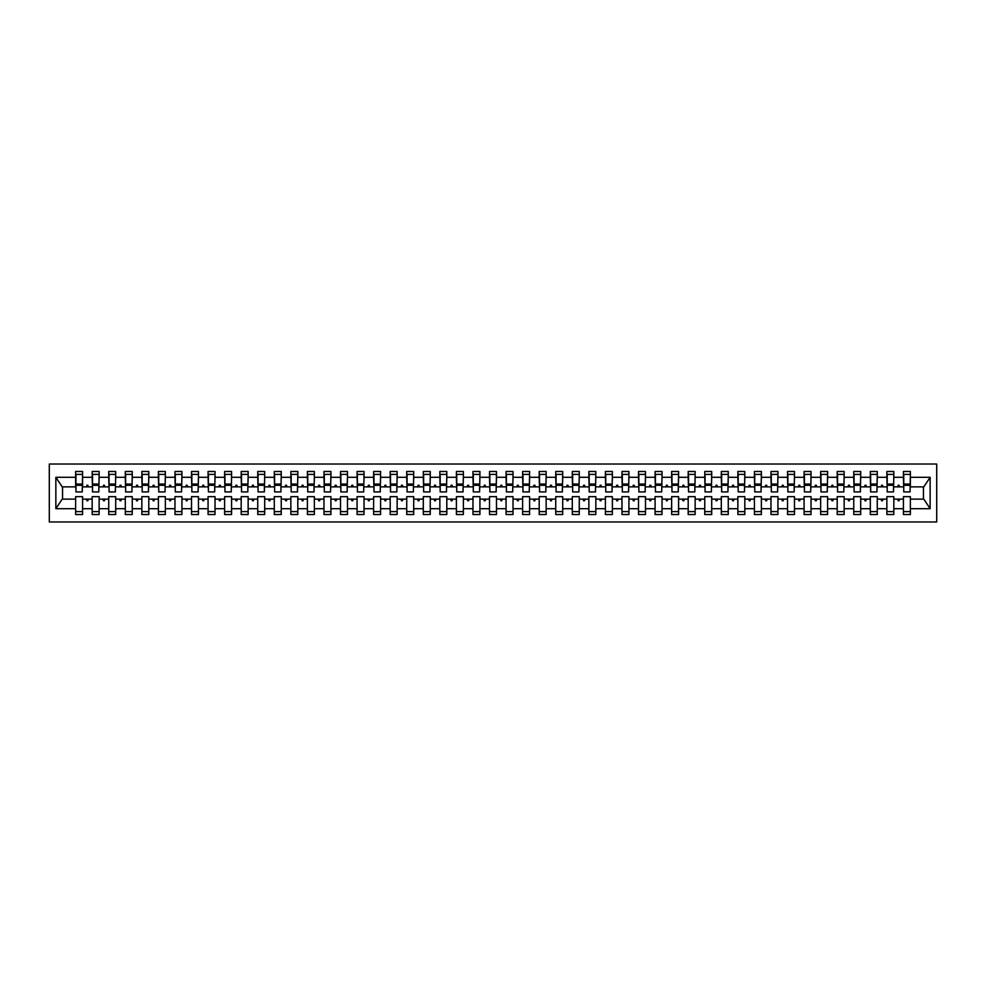 <?xml version="1.0" encoding="UTF-8"?>
<svg xmlns="http://www.w3.org/2000/svg" width="986" height="986" viewBox="0 0 986 986"><rect width="100%" height="100%" fill="white"/><g stroke="black" fill="none" stroke-linecap="round" stroke-linejoin="round"><path stroke-width="1.48" d="M49.3 521.976L936.7 521.976L936.7 464.024L49.3 464.024L49.3 521.976M910.041 489.352L910.374 486.874L923.796 486.874L930.143 477.31L930.143 508.69L910.374 508.69L910.374 496.648L903.422 496.648L903.422 499.126L893.821 499.126L893.821 496.648L886.87 496.648L886.87 499.126L877.269 499.126L877.269 496.648L870.305 496.648L870.305 499.126L860.704 499.126L860.704 496.648L853.753 496.648L853.753 499.126L844.152 499.126L844.152 496.648L837.2 496.648L837.2 499.126L827.599 499.126L827.599 496.648L820.648 496.648L820.648 499.126L811.034 499.126L811.034 496.648L804.083 496.648L804.083 499.126L794.482 499.126L794.482 496.648L787.531 496.648L787.531 499.126L777.929 499.126L777.929 496.648L770.978 496.648L770.978 499.126L761.377 499.126L761.377 496.648L754.413 496.648L754.413 499.126L744.812 499.126L744.812 496.648L737.861 496.648L737.861 499.126L728.26 499.126L728.26 496.648L721.308 496.648L721.308 499.126L711.707 499.126L711.707 496.648L704.756 496.648L704.756 499.126L695.142 499.126L695.142 496.648L688.191 496.648L688.191 499.126L678.59 499.126L678.59 496.648L671.639 496.648L671.639 499.126L662.037 499.126L662.037 496.648L655.086 496.648L655.086 499.126L645.485 499.126L645.485 496.648L638.521 496.648L638.521 499.126L628.92 499.126L628.92 496.648L621.969 496.648L621.969 499.126L612.368 499.126L612.368 496.648L605.416 496.648L605.416 499.126L595.815 499.126L595.815 496.648L588.864 496.648L588.864 499.126L579.263 499.126L579.263 496.648L572.299 496.648L572.299 499.126L562.698 499.126L562.698 496.648L555.747 496.648L555.747 499.126L546.145 499.126L546.145 496.648L539.194 496.648L539.194 499.126L529.593 499.126L529.593 496.648L522.629 496.648L522.629 499.126L513.028 499.126L513.028 496.648L506.077 496.648L506.077 499.126L496.476 499.126L496.476 496.648L489.524 496.648L489.524 499.126L479.923 499.126L479.923 496.648L472.972 496.648L472.972 499.126L463.371 499.126L463.371 496.648L456.407 496.648L456.407 499.126L446.806 499.126L446.806 496.648L439.855 496.648L439.855 499.126L430.253 499.126L430.253 496.648L423.302 496.648L423.302 499.126L413.701 499.126L413.701 496.648L406.737 496.648L406.737 499.126L397.136 499.126L397.136 496.648L390.185 496.648L390.185 499.126L380.584 499.126L380.584 496.648L373.632 496.648L373.632 499.126L364.031 499.126L364.031 496.648L357.08 496.648L357.08 499.126L347.479 499.126L347.479 496.648L340.515 496.648L340.515 499.126L330.914 499.126L330.914 496.648L323.963 496.648L323.963 499.126L314.361 499.126L314.361 496.648L307.41 496.648L307.41 499.126L297.809 499.126L297.809 496.648L290.858 496.648L290.858 499.126L281.244 499.126L281.244 496.648L274.293 496.648L274.293 499.126L264.692 499.126L264.692 496.648L257.74 496.648L257.74 499.126L248.139 499.126L248.139 496.648L241.188 496.648L241.188 499.126L231.587 499.126L231.587 496.648L224.623 496.648L224.623 499.126L215.022 499.126L215.022 496.648L208.071 496.648L208.071 499.126L198.469 499.126L198.469 496.648L191.518 496.648L191.518 499.126L181.917 499.126L181.917 496.648L174.966 496.648L174.966 499.126L165.352 499.126L165.352 496.648L158.401 496.648L158.401 499.126L148.8 499.126L148.8 496.648L141.848 496.648L141.848 499.126L132.247 499.126L132.247 496.648L125.296 496.648L125.296 499.126L115.695 499.126L115.695 496.648L108.731 496.648L108.731 499.126L99.13 499.126L99.13 496.648L92.179 496.648L92.179 499.126L82.578 499.126L82.578 514.519L75.626 514.519L75.626 499.126L62.204 499.126L55.857 508.69L55.857 477.31L62.204 486.874L75.626 486.874L75.626 477.31L55.857 477.31M910.374 508.69L910.374 514.519L903.422 514.519L903.422 499.126M910.374 486.874L910.374 471.481L903.422 471.481L903.422 477.31L893.821 477.31L893.489 489.352M903.755 489.352L903.422 477.31M903.422 508.69L893.821 508.69L893.821 514.519L886.87 514.519L886.87 499.126M893.821 477.31L893.821 471.481L886.87 471.481L886.87 477.31L877.269 477.31L876.936 489.352M887.203 489.352L886.87 477.31M886.87 508.69L877.269 508.69L877.269 514.519L870.305 514.519L870.305 499.126M877.269 477.31L877.269 471.481L870.305 471.481L870.305 477.31L860.704 477.31L860.371 489.352M870.638 489.352L870.305 477.31M870.305 508.69L860.704 508.69L860.704 514.519L853.753 514.519L853.753 499.126M860.704 477.31L860.704 471.481L853.753 471.481L853.753 477.31L844.152 477.31L843.819 489.352M854.086 489.352L853.753 477.31M853.753 508.69L844.152 508.69L844.152 514.519L837.2 514.519L837.2 499.126M844.152 477.31L844.152 471.481L837.2 471.481L837.2 477.31L827.599 477.31L827.266 489.352M837.533 489.352L837.2 477.31M837.2 508.69L827.599 508.69L827.599 514.519L820.648 514.519L820.648 499.126M827.599 477.31L827.599 471.481L820.648 471.481L820.648 477.31L811.034 477.31L810.714 489.352M820.968 489.352L820.648 477.31M820.648 508.69L811.034 508.69L811.034 514.519L804.083 514.519L804.083 499.126M811.034 477.31L811.034 471.481L804.083 471.481L804.083 477.31L794.482 477.31L794.149 489.352M804.416 489.352L804.083 477.31M804.083 508.69L794.482 508.69L794.482 514.519L787.531 514.519L787.531 499.126M794.482 477.31L794.482 471.481L787.531 471.481L787.531 477.31L777.929 477.31L777.597 489.352M787.863 489.352L787.531 477.31M787.531 508.69L777.929 508.69L777.929 514.519L770.978 514.519L770.978 499.126M777.929 477.31L777.929 471.481L770.978 471.481L770.978 477.31L761.377 477.31L761.044 489.352M771.311 489.352L770.978 477.31M770.978 508.69L761.377 508.69L761.377 514.519L754.413 514.519L754.413 499.126M761.377 477.31L761.377 471.481L754.413 471.481L754.413 477.31L744.812 477.31L744.479 489.352M754.746 489.352L754.413 477.31M754.413 508.69L744.812 508.69L744.812 514.519L737.861 514.519L737.861 499.126M744.812 477.31L744.812 471.481L737.861 471.481L737.861 477.31L728.26 477.31L727.927 489.352M738.194 489.352L737.861 477.31M737.861 508.69L728.26 508.69L728.26 514.519L721.308 514.519L721.308 499.126M728.26 477.31L728.26 471.481L721.308 471.481L721.308 477.31L711.707 477.31L711.374 489.352M721.641 489.352L721.308 477.31M721.308 508.69L711.707 508.69L711.707 514.519L704.756 514.519L704.756 499.126M711.707 477.31L711.707 471.481L704.756 471.481L704.756 477.31L695.142 477.31L694.822 489.352M705.076 489.352L704.756 477.31M704.756 508.69L695.142 508.69L695.142 514.519L688.191 514.519L688.191 499.126M695.142 477.31L695.142 471.481L688.191 471.481L688.191 477.31L678.59 477.31L678.257 489.352M688.524 489.352L688.191 477.31M688.191 508.69L678.59 508.69L678.59 514.519L671.639 514.519L671.639 499.126M678.59 477.31L678.59 471.481L671.639 471.481L671.639 477.31L662.037 477.31L661.705 489.352M671.971 489.352L671.639 477.31M671.639 508.69L662.037 508.69L662.037 514.519L655.086 514.519L655.086 499.126M662.037 477.31L662.037 471.481L655.086 471.481L655.086 477.31L645.485 477.31L645.152 489.352M655.419 489.352L655.086 477.31M655.086 508.69L645.485 508.69L645.485 514.519L638.521 514.519L638.521 499.126M645.485 477.31L645.485 471.481L638.521 471.481L638.521 477.31L628.92 477.31L628.587 489.352M638.854 489.352L638.521 477.31M638.521 508.69L628.92 508.69L628.92 514.519L621.969 514.519L621.969 499.126M628.92 477.31L628.92 471.481L621.969 471.481L621.969 477.31L612.368 477.31L612.035 489.352M622.302 489.352L621.969 477.31M621.969 508.69L612.368 508.69L612.368 514.519L605.416 514.519L605.416 499.126M612.368 477.31L612.368 471.481L605.416 471.481L605.416 477.31L595.815 477.31L595.482 489.352M605.749 489.352L605.416 477.31M605.416 508.69L595.815 508.69L595.815 514.519L588.864 514.519L588.864 499.126M595.815 477.31L595.815 471.481L588.864 471.481L588.864 477.31L579.263 477.31L578.93 489.352M589.184 489.352L588.864 477.31M588.864 508.69L579.263 508.69L579.263 514.519L572.299 514.519L572.299 499.126M579.263 477.31L579.263 471.481L572.299 471.481L572.299 477.31L562.698 477.31L562.365 489.352M572.632 489.352L572.299 477.31M572.299 508.69L562.698 508.69L562.698 514.519L555.747 514.519L555.747 499.126M562.698 477.31L562.698 471.481L555.747 471.481L555.747 477.31L546.145 477.31L545.813 489.352M556.079 489.352L555.747 477.31M555.747 508.69L546.145 508.69L546.145 514.519L539.194 514.519L539.194 499.126M546.145 477.31L546.145 471.481L539.194 471.481L539.194 477.31L529.593 477.31L529.26 489.352M539.527 489.352L539.194 477.31M539.194 508.69L529.593 508.69L529.593 514.519L522.629 514.519L522.629 499.126M529.593 477.31L529.593 471.481L522.629 471.481L522.629 477.31L513.028 477.31L512.708 489.352M522.962 489.352L522.629 477.31M522.629 508.69L513.028 508.69L513.028 514.519L506.077 514.519L506.077 499.126M513.028 477.31L513.028 471.481L506.077 471.481L506.077 477.31L496.476 477.31L496.143 489.352M506.41 489.352L506.077 477.31M506.077 508.69L496.476 508.69L496.476 514.519L489.524 514.519L489.524 499.126M496.476 477.31L496.476 471.481L489.524 471.481L489.524 477.31L479.923 477.31L479.59 489.352M489.857 489.352L489.524 477.31M489.524 508.69L479.923 508.69L479.923 514.519L472.972 514.519L472.972 499.126M479.923 477.31L479.923 471.481L472.972 471.481L472.972 477.31L463.371 477.31L463.038 489.352M473.292 489.352L472.972 477.31M472.972 508.69L463.371 508.69L463.371 514.519L456.407 514.519L456.407 499.126M463.371 477.31L463.371 471.481L456.407 471.481L456.407 477.31L446.806 477.31L446.473 489.352M456.74 489.352L456.407 477.31M456.407 508.69L446.806 508.69L446.806 514.519L439.855 514.519L439.855 499.126M446.806 477.31L446.806 471.481L439.855 471.481L439.855 477.31L430.253 477.31L429.921 489.352M440.187 489.352L439.855 477.31M439.855 508.69L430.253 508.69L430.253 514.519L423.302 514.519L423.302 499.126M430.253 477.31L430.253 471.481L423.302 471.481L423.302 477.31L413.701 477.31L413.368 489.352M423.635 489.352L423.302 477.31M423.302 508.69L413.701 508.69L413.701 514.519L406.737 514.519L406.737 499.126M413.701 477.31L413.701 471.481L406.737 471.481L406.737 477.31L397.136 477.31L396.816 489.352M407.07 489.352L406.737 477.31M406.737 508.69L397.136 508.69L397.136 514.519L390.185 514.519L390.185 499.126M397.136 477.31L397.136 471.481L390.185 471.481L390.185 477.31L380.584 477.31L380.251 489.352M390.518 489.352L390.185 477.31M390.185 508.69L380.584 508.69L380.584 514.519L373.632 514.519L373.632 499.126M380.584 477.31L380.584 471.481L373.632 471.481L373.632 477.31L364.031 477.31L363.698 489.352M373.965 489.352L373.632 477.31M373.632 508.69L364.031 508.69L364.031 514.519L357.08 514.519L357.08 499.126M364.031 477.31L364.031 471.481L357.08 471.481L357.08 477.31L347.479 477.31L347.146 489.352M357.413 489.352L357.08 477.31M357.08 508.69L347.479 508.69L347.479 514.519L340.515 514.519L340.515 499.126M347.479 477.31L347.479 471.481L340.515 471.481L340.515 477.31L330.914 477.31L330.581 489.352M340.848 489.352L340.515 477.31M340.515 508.69L330.914 508.69L330.914 514.519L323.963 514.519L323.963 499.126M330.914 477.31L330.914 471.481L323.963 471.481L323.963 477.31L314.361 477.31L314.029 489.352M324.295 489.352L323.963 477.31M323.963 508.69L314.361 508.69L314.361 514.519L307.41 514.519L307.41 499.126M314.361 477.31L314.361 471.481L307.41 471.481L307.41 477.31L297.809 477.31L297.476 489.352M307.743 489.352L307.41 477.31M307.41 508.69L297.809 508.69L297.809 514.519L290.858 514.519L290.858 499.126M297.809 477.31L297.809 471.481L290.858 471.481L290.858 477.31L281.244 477.31L280.924 489.352M291.178 489.352L290.858 477.31M290.858 508.69L281.244 508.69L281.244 514.519L274.293 514.519L274.293 499.126M281.244 477.31L281.244 471.481L274.293 471.481L274.293 477.31L264.692 477.31L264.359 489.352M274.626 489.352L274.293 477.31M274.293 508.69L264.692 508.69L264.692 514.519L257.74 514.519L257.74 499.126M264.692 477.31L264.692 471.481L257.74 471.481L257.74 477.31L248.139 477.31L247.806 489.352M258.073 489.352L257.74 477.31M257.74 508.69L248.139 508.69L248.139 514.519L241.188 514.519L241.188 499.126M248.139 477.31L248.139 471.481L241.188 471.481L241.188 477.31L231.587 477.31L231.254 489.352M241.521 489.352L241.188 477.31M241.188 508.69L231.587 508.69L231.587 514.519L224.623 514.519L224.623 499.126M231.587 477.31L231.587 471.481L224.623 471.481L224.623 477.31L215.022 477.31L214.689 489.352M224.956 489.352L224.623 477.31M224.623 508.69L215.022 508.69L215.022 514.519L208.071 514.519L208.071 499.126M215.022 477.31L215.022 471.481L208.071 471.481L208.071 477.31L198.469 477.31L198.137 489.352M208.403 489.352L208.071 477.31M208.071 508.69L198.469 508.69L198.469 514.519L191.518 514.519L191.518 499.126M198.469 477.31L198.469 471.481L191.518 471.481L191.518 477.31L181.917 477.31L181.584 489.352M191.851 489.352L191.518 477.31M191.518 508.69L181.917 508.69L181.917 514.519L174.966 514.519L174.966 499.126M181.917 477.31L181.917 471.481L174.966 471.481L174.966 477.31L165.352 477.31L165.032 489.352M175.286 489.352L174.966 477.31M174.966 508.69L165.352 508.69L165.352 514.519L158.401 514.519L158.401 499.126M165.352 477.31L165.352 471.481L158.401 471.481L158.401 477.31L148.8 477.31L148.467 489.352M158.734 489.352L158.401 477.31M158.401 508.69L148.8 508.69L148.8 514.519L141.848 514.519L141.848 499.126M148.8 477.31L148.8 471.481L141.848 471.481L141.848 477.31L132.247 477.31L131.914 489.352M142.181 489.352L141.848 477.31M141.848 508.69L132.247 508.69L132.247 514.519L125.296 514.519L125.296 499.126M132.247 477.31L132.247 471.481L125.296 471.481L125.296 477.31L115.695 477.31L115.362 489.352M125.629 489.352L125.296 477.31M125.296 508.69L115.695 508.69L115.695 514.519L108.731 514.519L108.731 499.126M115.695 477.31L115.695 471.481L108.731 471.481L108.731 477.31L99.13 477.31L98.797 489.352M109.064 489.352L108.731 477.31M108.731 508.69L99.13 508.69L99.13 514.519L92.179 514.519L92.179 499.126M99.13 477.31L99.13 471.481L92.179 471.481L92.179 477.31L82.578 477.31L82.578 471.481L75.626 471.481L75.626 477.31M92.511 489.352L92.179 477.31M82.578 499.126L82.578 496.648L75.626 496.648L75.626 499.126M75.626 486.874L75.959 489.352M893.821 508.69L893.821 499.126M877.269 508.69L877.269 499.126M860.704 508.69L860.704 499.126M844.152 508.69L844.152 499.126M827.599 508.69L827.599 499.126M811.034 508.69L811.034 499.126M794.482 508.69L794.482 499.126M777.929 508.69L777.929 499.126M761.377 508.69L761.377 499.126M744.812 508.69L744.812 499.126M728.26 508.69L728.26 499.126M711.707 508.69L711.707 499.126M695.142 508.69L695.142 499.126M678.59 508.69L678.59 499.126M662.037 508.69L662.037 499.126M645.485 508.69L645.485 499.126M628.92 508.69L628.92 499.126M612.368 508.69L612.368 499.126M595.815 508.69L595.815 499.126M579.263 508.69L579.263 499.126M562.698 508.69L562.698 499.126M546.145 508.69L546.145 499.126M529.593 508.69L529.593 499.126M513.028 508.69L513.028 499.126M496.476 508.69L496.476 499.126M479.923 508.69L479.923 499.126M463.371 508.69L463.371 499.126M446.806 508.69L446.806 499.126M430.253 508.69L430.253 499.126M413.701 508.69L413.701 499.126M397.136 508.69L397.136 499.126M380.584 508.69L380.584 499.126M364.031 508.69L364.031 499.126M347.479 508.69L347.479 499.126M330.914 508.69L330.914 499.126M314.361 508.69L314.361 499.126M297.809 508.69L297.809 499.126M281.244 508.69L281.244 499.126M264.692 508.69L264.692 499.126M248.139 508.69L248.139 499.126M231.587 508.69L231.587 499.126M215.022 508.69L215.022 499.126M198.469 508.69L198.469 499.126M181.917 508.69L181.917 499.126M165.352 508.69L165.352 499.126M148.8 508.69L148.8 499.126M132.247 508.69L132.247 499.126M115.695 508.69L115.695 499.126M99.13 508.69L99.13 499.126M930.143 477.31L910.374 477.31M92.179 508.69L82.578 508.69M75.626 508.69L55.857 508.69M897.605 486.874L899.639 486.874L899.035 485.223L898.209 485.223L897.605 486.874L893.821 486.874M903.422 486.874L899.639 486.874M897.605 499.126L898.209 500.777L899.035 500.777L899.639 499.126M881.053 486.874L883.086 486.874L882.482 485.223L881.657 485.223L881.053 486.874L877.269 486.874M886.87 486.874L883.086 486.874M881.053 499.126L881.657 500.777L882.482 500.777L883.086 499.126M864.488 486.874L866.521 486.874L865.918 485.223L865.092 485.223L864.488 486.874L860.704 486.874M870.305 486.874L866.521 486.874M864.488 499.126L865.092 500.777L865.918 500.777L866.521 499.126M847.935 486.874L849.969 486.874L849.365 485.223L848.539 485.223L847.935 486.874L844.152 486.874M853.753 486.874L849.969 486.874M847.935 499.126L848.539 500.777L849.365 500.777L849.969 499.126M831.383 486.874L833.417 486.874L832.813 485.223L831.987 485.223L831.383 486.874L827.599 486.874M837.2 486.874L833.417 486.874M831.383 499.126L831.987 500.777L832.813 500.777L833.417 499.126M814.83 486.874L816.864 486.874L816.26 485.223L815.422 485.223L814.83 486.874L811.034 486.874M820.648 486.874L816.864 486.874M814.83 499.126L815.422 500.777L816.26 500.777L816.864 499.126M798.266 486.874L800.299 486.874L799.695 485.223L798.87 485.223L798.266 486.874L794.482 486.874M804.083 486.874L800.299 486.874M798.266 499.126L798.87 500.777L799.695 500.777L800.299 499.126M781.713 486.874L783.747 486.874L783.143 485.223L782.317 485.223L781.713 486.874L777.929 486.874M787.531 486.874L783.747 486.874M781.713 499.126L782.317 500.777L783.143 500.777L783.747 499.126M765.161 486.874L767.194 486.874L766.59 485.223L765.765 485.223L765.161 486.874L761.377 486.874M770.978 486.874L767.194 486.874M765.161 499.126L765.765 500.777L766.59 500.777L767.194 499.126M748.596 486.874L750.629 486.874L750.026 485.223L749.2 485.223L748.596 486.874L744.812 486.874M754.413 486.874L750.629 486.874M748.596 499.126L749.2 500.777L750.026 500.777L750.629 499.126M732.043 486.874L734.077 486.874L733.473 485.223L732.647 485.223L732.043 486.874L728.26 486.874M737.861 486.874L734.077 486.874M732.043 499.126L732.647 500.777L733.473 500.777L734.077 499.126M715.491 486.874L717.525 486.874L716.921 485.223L716.095 485.223L715.491 486.874L711.707 486.874M721.308 486.874L717.525 486.874M715.491 499.126L716.095 500.777L716.921 500.777L717.525 499.126M698.938 486.874L700.972 486.874L700.368 485.223L699.53 485.223L698.938 486.874L695.142 486.874M704.756 486.874L700.972 486.874M698.938 499.126L699.53 500.777L700.368 500.777L700.972 499.126M682.374 486.874L684.407 486.874L683.803 485.223L682.978 485.223L682.374 486.874L678.59 486.874M688.191 486.874L684.407 486.874M682.374 499.126L682.978 500.777L683.803 500.777L684.407 499.126M665.821 486.874L667.855 486.874L667.251 485.223L666.425 485.223L665.821 486.874L662.037 486.874M671.639 486.874L667.855 486.874M665.821 499.126L666.425 500.777L667.251 500.777L667.855 499.126M649.269 486.874L651.302 486.874L650.698 485.223L649.873 485.223L649.269 486.874L645.485 486.874M655.086 486.874L651.302 486.874M649.269 499.126L649.873 500.777L650.698 500.777L651.302 499.126M632.704 486.874L634.737 486.874L634.134 485.223L633.308 485.223L632.704 486.874L628.92 486.874M638.521 486.874L634.737 486.874M632.704 499.126L633.308 500.777L634.134 500.777L634.737 499.126M616.151 486.874L618.185 486.874L617.581 485.223L616.755 485.223L616.151 486.874L612.368 486.874M621.969 486.874L618.185 486.874M616.151 499.126L616.755 500.777L617.581 500.777L618.185 499.126M599.599 486.874L601.633 486.874L601.029 485.223L600.203 485.223L599.599 486.874L595.815 486.874M605.416 486.874L601.633 486.874M599.599 499.126L600.203 500.777L601.029 500.777L601.633 499.126M583.046 486.874L585.08 486.874L584.476 485.223L583.638 485.223L583.046 486.874L579.263 486.874M588.864 486.874L585.08 486.874M583.046 499.126L583.638 500.777L584.476 500.777L585.08 499.126M566.482 486.874L568.515 486.874L567.911 485.223L567.086 485.223L566.482 486.874L562.698 486.874M572.299 486.874L568.515 486.874M566.482 499.126L567.086 500.777L567.911 500.777L568.515 499.126M549.929 486.874L551.963 486.874L551.359 485.223L550.533 485.223L549.929 486.874L546.145 486.874M555.747 486.874L551.963 486.874M549.929 499.126L550.533 500.777L551.359 500.777L551.963 499.126M533.377 486.874L535.41 486.874L534.806 485.223L533.981 485.223L533.377 486.874L529.593 486.874M539.194 486.874L535.41 486.874M533.377 499.126L533.981 500.777L534.806 500.777L535.41 499.126M516.812 486.874L518.846 486.874L518.254 485.223L517.416 485.223L516.812 486.874L513.028 486.874M522.629 486.874L518.846 486.874M516.812 499.126L517.416 500.777L518.254 500.777L518.846 499.126M500.259 486.874L502.293 486.874L501.689 485.223L500.863 485.223L500.259 486.874L496.476 486.874M506.077 486.874L502.293 486.874M500.259 499.126L500.863 500.777L501.689 500.777L502.293 499.126M483.707 486.874L485.741 486.874L485.137 485.223L484.311 485.223L483.707 486.874L479.923 486.874M489.524 486.874L485.741 486.874M483.707 499.126L484.311 500.777L485.137 500.777L485.741 499.126M467.154 486.874L469.188 486.874L468.584 485.223L467.746 485.223L467.154 486.874L463.371 486.874M472.972 486.874L469.188 486.874M467.154 499.126L467.746 500.777L468.584 500.777L469.188 499.126M450.59 486.874L452.623 486.874L452.019 485.223L451.194 485.223L450.59 486.874L446.806 486.874M456.407 486.874L452.623 486.874M450.59 499.126L451.194 500.777L452.019 500.777L452.623 499.126M434.037 486.874L436.071 486.874L435.467 485.223L434.641 485.223L434.037 486.874L430.253 486.874M439.855 486.874L436.071 486.874M434.037 499.126L434.641 500.777L435.467 500.777L436.071 499.126M417.485 486.874L419.518 486.874L418.914 485.223L418.089 485.223L417.485 486.874L413.701 486.874M423.302 486.874L419.518 486.874M417.485 499.126L418.089 500.777L418.914 500.777L419.518 499.126M400.92 486.874L402.954 486.874L402.362 485.223L401.524 485.223L400.92 486.874L397.136 486.874M406.737 486.874L402.954 486.874M400.92 499.126L401.524 500.777L402.362 500.777L402.954 499.126M384.367 486.874L386.401 486.874L385.797 485.223L384.971 485.223L384.367 486.874L380.584 486.874M390.185 486.874L386.401 486.874M384.367 499.126L384.971 500.777L385.797 500.777L386.401 499.126M367.815 486.874L369.849 486.874L369.245 485.223L368.419 485.223L367.815 486.874L364.031 486.874M373.632 486.874L369.849 486.874M367.815 499.126L368.419 500.777L369.245 500.777L369.849 499.126M351.262 486.874L353.296 486.874L352.692 485.223L351.866 485.223L351.262 486.874L347.479 486.874M357.08 486.874L353.296 486.874M351.262 499.126L351.866 500.777L352.692 500.777L353.296 499.126M334.698 486.874L336.731 486.874L336.127 485.223L335.302 485.223L334.698 486.874L330.914 486.874M340.515 486.874L336.731 486.874M334.698 499.126L335.302 500.777L336.127 500.777L336.731 499.126M318.145 486.874L320.179 486.874L319.575 485.223L318.749 485.223L318.145 486.874L314.361 486.874M323.963 486.874L320.179 486.874M318.145 499.126L318.749 500.777L319.575 500.777L320.179 499.126M301.593 486.874L303.626 486.874L303.022 485.223L302.197 485.223L301.593 486.874L297.809 486.874M307.41 486.874L303.626 486.874M301.593 499.126L302.197 500.777L303.022 500.777L303.626 499.126M285.028 486.874L287.062 486.874L286.47 485.223L285.632 485.223L285.028 486.874L281.244 486.874M290.858 486.874L287.062 486.874M285.028 499.126L285.632 500.777L286.47 500.777L287.062 499.126M268.475 486.874L270.509 486.874L269.905 485.223L269.079 485.223L268.475 486.874L264.692 486.874M274.293 486.874L270.509 486.874M268.475 499.126L269.079 500.777L269.905 500.777L270.509 499.126M251.923 486.874L253.957 486.874L253.353 485.223L252.527 485.223L251.923 486.874L248.139 486.874M257.74 486.874L253.957 486.874M251.923 499.126L252.527 500.777L253.353 500.777L253.957 499.126M235.371 486.874L237.404 486.874L236.8 485.223L235.974 485.223L235.371 486.874L231.587 486.874M241.188 486.874L237.404 486.874M235.371 499.126L235.974 500.777L236.8 500.777L237.404 499.126M218.806 486.874L220.839 486.874L220.235 485.223L219.41 485.223L218.806 486.874L215.022 486.874M224.623 486.874L220.839 486.874M218.806 499.126L219.41 500.777L220.235 500.777L220.839 499.126M202.253 486.874L204.287 486.874L203.683 485.223L202.857 485.223L202.253 486.874L198.469 486.874M208.071 486.874L204.287 486.874M202.253 499.126L202.857 500.777L203.683 500.777L204.287 499.126M185.701 486.874L187.734 486.874L187.13 485.223L186.305 485.223L185.701 486.874L181.917 486.874M191.518 486.874L187.734 486.874M185.701 499.126L186.305 500.777L187.13 500.777L187.734 499.126M169.136 486.874L171.17 486.874L170.578 485.223L169.74 485.223L169.136 486.874L165.352 486.874M174.966 486.874L171.17 486.874M169.136 499.126L169.74 500.777L170.578 500.777L171.17 499.126M152.583 486.874L154.617 486.874L154.013 485.223L153.187 485.223L152.583 486.874L148.8 486.874M158.401 486.874L154.617 486.874M152.583 499.126L153.187 500.777L154.013 500.777L154.617 499.126M136.031 486.874L138.065 486.874L137.461 485.223L136.635 485.223L136.031 486.874L132.247 486.874M141.848 486.874L138.065 486.874M136.031 499.126L136.635 500.777L137.461 500.777L138.065 499.126M119.479 486.874L121.512 486.874L120.908 485.223L120.082 485.223L119.479 486.874L115.695 486.874M125.296 486.874L121.512 486.874M119.479 499.126L120.082 500.777L120.908 500.777L121.512 499.126M102.914 486.874L104.947 486.874L104.343 485.223L103.518 485.223L102.914 486.874L99.13 486.874M108.731 486.874L104.947 486.874M102.914 499.126L103.518 500.777L104.343 500.777L104.947 499.126M86.361 486.874L88.395 486.874L87.791 485.223L86.965 485.223L86.361 486.874L82.578 486.874L82.578 477.31M92.179 486.874L88.395 486.874M86.361 499.126L86.965 500.777L87.791 500.777L88.395 499.126M82.578 486.874L82.245 489.352M930.143 508.69L923.796 499.126L910.374 499.126M62.549 486.874L62.549 499.126M923.451 499.126L923.451 486.874M75.959 485.297L75.959 474.377L82.578 474.377L82.245 491.928L75.959 491.928L75.959 485.297L82.245 485.297M75.626 511.623L82.578 511.623M92.511 485.297L92.511 474.377L99.13 474.377L98.797 491.928L92.511 491.928L92.511 485.297L98.797 485.297M92.179 511.623L99.13 511.623M109.064 485.297L109.064 474.377L115.695 474.377L115.362 491.928L109.064 491.928L109.064 485.297L115.362 485.297M108.731 511.623L115.695 511.623M125.629 485.297L125.629 474.377L132.247 474.377L131.914 491.928L125.629 491.928L125.629 485.297L131.914 485.297M125.296 511.623L132.247 511.623M142.181 485.297L142.181 474.377L148.8 474.377L148.467 491.928L142.181 491.928L142.181 485.297L148.467 485.297M141.848 511.623L148.8 511.623M158.734 485.297L158.734 474.377L165.352 474.377L165.032 491.928L158.734 491.928L158.734 485.297L165.032 485.297M158.401 511.623L165.352 511.623M175.286 485.297L175.286 474.377L181.917 474.377L181.584 491.928L175.286 491.928L175.286 485.297L181.584 485.297M174.966 511.623L181.917 511.623M191.851 485.297L191.851 474.377L198.469 474.377L198.137 491.928L191.851 491.928L191.851 485.297L198.137 485.297M191.518 511.623L198.469 511.623M208.403 485.297L208.403 474.377L215.022 474.377L214.689 491.928L208.403 491.928L208.403 485.297L214.689 485.297M208.071 511.623L215.022 511.623M224.956 485.297L224.956 474.377L231.587 474.377L231.254 491.928L224.956 491.928L224.956 485.297L231.254 485.297M224.623 511.623L231.587 511.623M241.521 485.297L241.521 474.377L248.139 474.377L247.806 491.928L241.521 491.928L241.521 485.297L247.806 485.297M241.188 511.623L248.139 511.623M258.073 485.297L258.073 474.377L264.692 474.377L264.359 491.928L258.073 491.928L258.073 485.297L264.359 485.297M257.74 511.623L264.692 511.623M274.626 485.297L274.626 474.377L281.244 474.377L280.924 491.928L274.626 491.928L274.626 485.297L280.924 485.297M274.293 511.623L281.244 511.623M291.178 485.297L291.178 474.377L297.809 474.377L297.476 491.928L291.178 491.928L291.178 485.297L297.476 485.297M290.858 511.623L297.809 511.623M307.743 485.297L307.743 474.377L314.361 474.377L314.029 491.928L307.743 491.928L307.743 485.297L314.029 485.297M307.41 511.623L314.361 511.623M324.295 485.297L324.295 474.377L330.914 474.377L330.581 491.928L324.295 491.928L324.295 485.297L330.581 485.297M323.963 511.623L330.914 511.623M340.848 485.297L340.848 474.377L347.479 474.377L347.146 491.928L340.848 491.928L340.848 485.297L347.146 485.297M340.515 511.623L347.479 511.623M357.413 485.297L357.413 474.377L364.031 474.377L363.698 491.928L357.413 491.928L357.413 485.297L363.698 485.297M357.08 511.623L364.031 511.623M373.965 485.297L373.965 474.377L380.584 474.377L380.251 491.928L373.965 491.928L373.965 485.297L380.251 485.297M373.632 511.623L380.584 511.623M390.518 485.297L390.518 474.377L397.136 474.377L396.816 491.928L390.518 491.928L390.518 485.297L396.816 485.297M390.185 511.623L397.136 511.623M407.07 485.297L407.07 474.377L413.701 474.377L413.368 491.928L407.07 491.928L407.07 485.297L413.368 485.297M406.737 511.623L413.701 511.623M423.635 485.297L423.635 474.377L430.253 474.377L429.921 491.928L423.635 491.928L423.635 485.297L429.921 485.297M423.302 511.623L430.253 511.623M440.187 485.297L440.187 474.377L446.806 474.377L446.473 491.928L440.187 491.928L440.187 485.297L446.473 485.297M439.855 511.623L446.806 511.623M456.74 485.297L456.74 474.377L463.371 474.377L463.038 491.928L456.74 491.928L456.74 485.297L463.038 485.297M456.407 511.623L463.371 511.623M473.292 485.297L473.292 474.377L479.923 474.377L479.59 491.928L473.292 491.928L473.292 485.297L479.59 485.297M472.972 511.623L479.923 511.623M489.857 485.297L489.857 474.377L496.476 474.377L496.143 491.928L489.857 491.928L489.857 485.297L496.143 485.297M489.524 511.623L496.476 511.623M506.41 485.297L506.41 474.377L513.028 474.377L512.708 491.928L506.41 491.928L506.41 485.297L512.708 485.297M506.077 511.623L513.028 511.623M522.962 485.297L522.962 474.377L529.593 474.377L529.26 491.928L522.962 491.928L522.962 485.297L529.26 485.297M522.629 511.623L529.593 511.623M539.527 485.297L539.527 474.377L546.145 474.377L545.813 491.928L539.527 491.928L539.527 485.297L545.813 485.297M539.194 511.623L546.145 511.623M556.079 485.297L556.079 474.377L562.698 474.377L562.365 491.928L556.079 491.928L556.079 485.297L562.365 485.297M555.747 511.623L562.698 511.623M572.632 485.297L572.632 474.377L579.263 474.377L578.93 491.928L572.632 491.928L572.632 485.297L578.93 485.297M572.299 511.623L579.263 511.623M589.184 485.297L589.184 474.377L595.815 474.377L595.482 491.928L589.184 491.928L589.184 485.297L595.482 485.297M588.864 511.623L595.815 511.623M605.749 485.297L605.749 474.377L612.368 474.377L612.035 491.928L605.749 491.928L605.749 485.297L612.035 485.297M605.416 511.623L612.368 511.623M622.302 485.297L622.302 474.377L628.92 474.377L628.587 491.928L622.302 491.928L622.302 485.297L628.587 485.297M621.969 511.623L628.92 511.623M638.854 485.297L638.854 474.377L645.485 474.377L645.152 491.928L638.854 491.928L638.854 485.297L645.152 485.297M638.521 511.623L645.485 511.623M655.419 485.297L655.419 474.377L662.037 474.377L661.705 491.928L655.419 491.928L655.419 485.297L661.705 485.297M655.086 511.623L662.037 511.623M671.971 485.297L671.971 474.377L678.59 474.377L678.257 491.928L671.971 491.928L671.971 485.297L678.257 485.297M671.639 511.623L678.59 511.623M688.524 485.297L688.524 474.377L695.142 474.377L694.822 491.928L688.524 491.928L688.524 485.297L694.822 485.297M688.191 511.623L695.142 511.623M705.076 485.297L705.076 474.377L711.707 474.377L711.374 491.928L705.076 491.928L705.076 485.297L711.374 485.297M704.756 511.623L711.707 511.623M721.641 485.297L721.641 474.377L728.26 474.377L727.927 491.928L721.641 491.928L721.641 485.297L727.927 485.297M721.308 511.623L728.26 511.623M738.194 485.297L738.194 474.377L744.812 474.377L744.479 491.928L738.194 491.928L738.194 485.297L744.479 485.297M737.861 511.623L744.812 511.623M754.746 485.297L754.746 474.377L761.377 474.377L761.044 491.928L754.746 491.928L754.746 485.297L761.044 485.297M754.413 511.623L761.377 511.623M771.311 485.297L771.311 474.377L777.929 474.377L777.597 491.928L771.311 491.928L771.311 485.297L777.597 485.297M770.978 511.623L777.929 511.623M787.863 485.297L787.863 474.377L794.482 474.377L794.149 491.928L787.863 491.928L787.863 485.297L794.149 485.297M787.531 511.623L794.482 511.623M804.416 485.297L804.416 474.377L811.034 474.377L810.714 491.928L804.416 491.928L804.416 485.297L810.714 485.297M804.083 511.623L811.034 511.623M820.968 485.297L820.968 474.377L827.599 474.377L827.266 491.928L820.968 491.928L820.968 485.297L827.266 485.297M820.648 511.623L827.599 511.623M837.533 485.297L837.533 474.377L844.152 474.377L843.819 491.928L837.533 491.928L837.533 485.297L843.819 485.297M837.2 511.623L844.152 511.623M854.086 485.297L854.086 474.377L860.704 474.377L860.371 491.928L854.086 491.928L854.086 485.297L860.371 485.297M853.753 511.623L860.704 511.623M870.638 485.297L870.638 474.377L877.269 474.377L876.936 491.928L870.638 491.928L870.638 485.297L876.936 485.297M870.305 511.623L877.269 511.623M887.203 485.297L887.203 474.377L893.821 474.377L893.489 491.928L887.203 491.928L887.203 485.297L893.489 485.297M886.87 511.623L893.821 511.623M903.755 485.297L903.755 474.377L910.374 474.377L910.041 491.928L903.755 491.928L903.755 485.297L910.041 485.297M903.422 511.623L910.374 511.623M75.959 484.311L82.245 484.311M92.511 484.311L98.797 484.311M109.064 484.311L115.362 484.311M125.629 484.311L131.914 484.311M142.181 484.311L148.467 484.311M158.734 484.311L165.032 484.311M175.286 484.311L181.584 484.311M191.851 484.311L198.137 484.311M208.403 484.311L214.689 484.311M224.956 484.311L231.254 484.311M241.521 484.311L247.806 484.311M258.073 484.311L264.359 484.311M274.626 484.311L280.924 484.311M291.178 484.311L297.476 484.311M307.743 484.311L314.029 484.311M324.295 484.311L330.581 484.311M340.848 484.311L347.146 484.311M357.413 484.311L363.698 484.311M373.965 484.311L380.251 484.311M390.518 484.311L396.816 484.311M407.07 484.311L413.368 484.311M423.635 484.311L429.921 484.311M440.187 484.311L446.473 484.311M456.74 484.311L463.038 484.311M473.292 484.311L479.59 484.311M489.857 484.311L496.143 484.311M506.41 484.311L512.708 484.311M522.962 484.311L529.26 484.311M539.527 484.311L545.813 484.311M556.079 484.311L562.365 484.311M572.632 484.311L578.93 484.311M589.184 484.311L595.482 484.311M605.749 484.311L612.035 484.311M622.302 484.311L628.587 484.311M638.854 484.311L645.152 484.311M655.419 484.311L661.705 484.311M671.971 484.311L678.257 484.311M688.524 484.311L694.822 484.311M705.076 484.311L711.374 484.311M721.641 484.311L727.927 484.311M738.194 484.311L744.479 484.311M754.746 484.311L761.044 484.311M771.311 484.311L777.597 484.311M787.863 484.311L794.149 484.311M804.416 484.311L810.714 484.311M820.968 484.311L827.266 484.311M837.533 484.311L843.819 484.311M854.086 484.311L860.371 484.311M870.638 484.311L876.936 484.311M887.203 484.311L893.489 484.311M903.755 484.311L910.041 484.311M75.959 484.052L82.245 484.052M92.511 484.052L98.797 484.052M109.064 484.052L115.362 484.052M125.629 484.052L131.914 484.052M142.181 484.052L148.467 484.052M158.734 484.052L165.032 484.052M175.286 484.052L181.584 484.052M191.851 484.052L198.137 484.052M208.403 484.052L214.689 484.052M224.956 484.052L231.254 484.052M241.521 484.052L247.806 484.052M258.073 484.052L264.359 484.052M274.626 484.052L280.924 484.052M291.178 484.052L297.476 484.052M307.743 484.052L314.029 484.052M324.295 484.052L330.581 484.052M340.848 484.052L347.146 484.052M357.413 484.052L363.698 484.052M373.965 484.052L380.251 484.052M390.518 484.052L396.816 484.052M407.07 484.052L413.368 484.052M423.635 484.052L429.921 484.052M440.187 484.052L446.473 484.052M456.74 484.052L463.038 484.052M473.292 484.052L479.59 484.052M489.857 484.052L496.143 484.052M506.41 484.052L512.708 484.052M522.962 484.052L529.26 484.052M539.527 484.052L545.813 484.052M556.079 484.052L562.365 484.052M572.632 484.052L578.93 484.052M589.184 484.052L595.482 484.052M605.749 484.052L612.035 484.052M622.302 484.052L628.587 484.052M638.854 484.052L645.152 484.052M655.419 484.052L661.705 484.052M671.971 484.052L678.257 484.052M688.524 484.052L694.822 484.052M705.076 484.052L711.374 484.052M721.641 484.052L727.927 484.052M738.194 484.052L744.479 484.052M754.746 484.052L761.044 484.052M771.311 484.052L777.597 484.052M787.863 484.052L794.149 484.052M804.416 484.052L810.714 484.052M820.968 484.052L827.266 484.052M837.533 484.052L843.819 484.052M854.086 484.052L860.371 484.052M870.638 484.052L876.936 484.052M887.203 484.052L893.489 484.052M903.755 484.052L910.041 484.052"/></g></svg>
